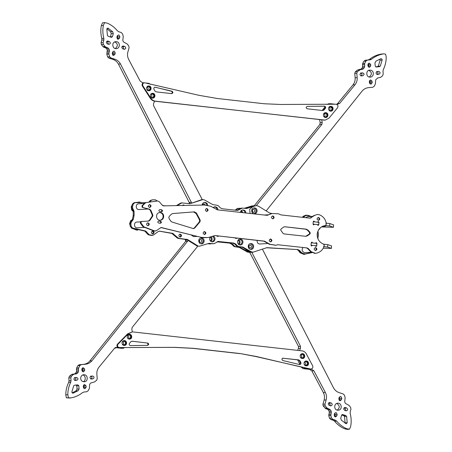 <?xml version="1.0" encoding="UTF-8"?>
<svg xmlns="http://www.w3.org/2000/svg" width="452" height="452" viewBox="0 0 452 452"><rect width="100%" height="100%" fill="white"/><g stroke="black" fill="none" stroke-linecap="round" stroke-linejoin="round"><path stroke-width="0.68" d="M151.934 216.548L152.516 216.508L149.804 220.463L149.222 220.497L151.934 216.548L152.313 215.644L152.115 214.672L152.697 214.638L150.793 210.169L149.561 209.203L142.114 207.321L141.984 205.767L142.566 205.728L145.606 202.66L157.533 200.976L159.166 201.603L162.195 205.112L164.019 205.858L204.462 205.038L210.632 206.225L217.463 209.858L267.301 215.355M147.832 221.169L149.222 220.497M149.804 220.463L148.522 221.13M148.414 221.135L141.329 221.486L140.905 222.983L143.855 226.825L154.652 230.949L156.364 230.701L161.098 227.469L201.349 237.379L208.163 237.566L214.988 235.548L264.493 241.148L269.923 244.249L276.059 245.272L277.81 244.673M140.905 222.983L140.323 223.017L140.747 221.525L141.329 221.486M140.323 223.017L142.544 226.198L143.12 226.158M142.544 226.198L143.855 226.825M143.278 226.859L154.07 230.983L155.398 231.062M161.923 227.61L160.81 227.514M161.341 227.65L201.349 237.379M200.767 237.413L203.072 237.588M202.49 237.628L207.033 237.622M275.494 245.216L269.347 244.289L263.911 241.187L214.988 235.548M274.918 245.255L276.059 245.272M277.539 244.718L307.077 247.928L277.539 244.718M314.886 253.386L310.597 251.73L307.626 248.538L306.496 247.967M307.626 248.538L308.207 248.504L307.077 247.928M308.207 248.504L311.179 251.691L315.462 253.346C319.474 252.781 322.31 250.572 323.977 246.719L324.135 245.063L323.525 244.091C319.174 242.272 317.061 238.91 317.185 234.012C317.999 229.192 320.705 226.373 325.31 225.554L326.09 224.74L326.248 223.085C325.355 218.943 322.999 216.152 319.185 214.711L317.27 214.463L314.671 215.378L310.253 218.163M314.716 253.397L315.462 253.346M317.27 214.463L314.671 215.378M309.959 218.158L314.095 215.418M267.013 215.35L271.624 213.525L278.522 213.807L280.986 214.909L309.942 218.152M272.2 213.485L266.979 215.35M163.438 205.892L163.81 205.88M157.098 200.999L157.675 200.965L157.098 200.999M145.606 202.66L156.957 201.016M146.188 202.62L145.341 203.112M141.984 205.767L144.764 203.146M142.566 205.728L142.696 207.287M152.115 214.672L150.217 210.203L148.979 209.236L149.561 209.203M148.979 209.236L142.114 207.321M150.217 210.203L150.793 210.169M152.516 216.508L152.895 215.604L152.697 214.638M199.733 222.096L200.27 220.915L199.97 219.632L199.388 219.672L199.688 220.949L199.151 222.135L199.733 222.096L194.959 227.831L193.563 228.655L171.805 221.972L170.754 221.124L169.138 218.649L168.799 217.389L169.37 216.225L171.427 214.163L172.619 213.564L194.094 211.881L196.388 212.965L195.812 212.999L194.281 211.824M194.569 211.785L194.094 211.881M199.97 219.632L196.388 212.965M199.388 219.672L195.812 212.999M199.151 222.135L194.377 227.87L194.959 227.831M193.275 228.65L194.377 227.87M305.688 236.339L309.196 234.159L309.716 233.277L309.377 232.3L307.371 230.102L305.62 229.198L284.432 226.74M307.371 230.102L307.948 230.062L306.196 229.158L284.675 226.746L283.692 227.011L281.167 228.932L280.619 229.921L283.076 233.441L283.98 233.916L305.981 236.339M305.507 236.328L307.394 235.831L309.773 234.125L310.292 233.243L309.953 232.266L307.948 230.062M309.716 233.277L310.292 233.243M159.742 220.209C155.629 219.994 155.398 212.474 159.867 212.604C164.771 212.22 164.918 219.898 160.353 220.22L159.742 220.209M159.579 212.638C164.059 212.615 164.33 219.502 160.064 220.226M317.615 222.198L314.637 221.864L313.903 221.062L313.264 221.706L313.033 224.107L313.648 224.904L314.406 224.265L317.389 224.599L318.118 225.395L318.762 224.751L318.993 222.35L318.372 221.553L317.615 222.198M314.061 221.796L313.62 221.147M313.473 224.859L314.406 224.265M317.824 225.35L318.185 224.763M318.417 222.282L317.971 221.638M316.383 243.464L316.965 243.425L316.733 245.826L316.089 246.476L315.355 245.673L312.377 245.34L311.62 245.984L311.004 245.187L311.275 242.792L310.999 245.193M311.439 245.939L311.795 245.379M312.033 242.877L311.586 242.227M312.598 242.939L311.987 242.142L311.23 242.786M312.609 242.939L315.586 243.272L316.343 242.628L316.965 243.425M316.389 243.362L315.942 242.713L315.937 243.312M316.157 245.843L316.733 245.826M315.795 246.425L316.151 245.865M159.799 223.271C161.104 222.734 161.172 222.062 159.991 221.254L158.669 221.017M160.381 223.231C161.686 222.7 161.748 222.028 160.573 221.214L158.833 221.022C157.528 221.553 157.46 222.226 158.635 223.039L160.539 223.237M160.901 211.852C162.206 211.321 162.268 210.649 161.093 209.835L159.771 209.598M161.477 211.818C162.782 211.282 162.85 210.609 161.675 209.801L159.929 209.604C158.624 210.14 158.562 210.807 159.737 211.621L161.641 211.818M272.573 218.819C273.918 217.841 273.855 216.898 272.392 215.994M272.912 215.949L272.68 215.943C270.946 217.039 271.008 218.005 272.867 218.836C274.511 217.937 274.528 216.977 272.912 215.949M318.581 217.474C320.191 218.502 320.18 219.463 318.536 220.361C316.671 219.531 316.609 218.565 318.349 217.468L318.581 217.474M318.061 217.519C319.524 218.423 319.587 219.367 318.242 220.344C319.615 219.254 319.553 218.31 318.061 217.519M206.869 208.547C208.485 209.575 208.468 210.536 206.824 211.434C204.965 210.604 204.903 209.643 206.637 208.541L206.869 208.547M206.349 208.592C207.813 209.502 207.875 210.44 206.53 211.423M149.533 207.462C147.917 206.434 147.934 205.474 149.578 204.575C151.437 205.406 151.499 206.366 149.765 207.468L149.533 207.462M149.29 204.626C150.787 205.417 150.849 206.361 149.471 207.451C150.838 206.366 150.782 205.423 149.29 204.626M270.352 241.871C271.697 240.893 271.641 239.95 270.172 239.04M270.691 238.995L270.46 238.989C268.725 240.091 268.787 241.057 270.646 241.882C272.29 240.989 272.307 240.023 270.691 238.995M315.677 247.628C317.293 248.656 317.276 249.617 315.632 250.515C313.767 249.685 313.705 248.724 315.445 247.623L315.677 247.628M315.157 247.673C316.62 248.583 316.682 249.521 315.338 250.504C316.711 249.408 316.654 248.47 315.157 247.673M204.649 231.599C206.265 232.627 206.248 233.588 204.603 234.486C202.745 233.656 202.682 232.69 204.417 231.593L204.649 231.599M204.129 231.644C205.598 232.548 205.654 233.492 204.31 234.469M147.776 225.712C146.16 224.684 146.177 223.717 147.821 222.825C149.68 223.65 149.742 224.616 148.007 225.717L147.776 225.712M147.533 222.876C149.03 223.667 149.092 224.61 147.714 225.701C149.081 224.61 149.024 223.672 147.533 222.876M202.942 199.558L201.394 199.75L190.151 203.688L202.942 199.558L204.496 199.965L212.858 204.654L217.395 205.304L218.661 206.01L220.073 207.683L222.039 208.739L237.549 210.434L242.278 208.095L246.645 208.485L256.442 205.575L258.318 206.106L269.545 212.999L271.822 213.508M181.659 202.908L180.568 203.146L176.376 205.603M150.33 200.445L152.522 199.807L151.2 200.394L149.652 202.072L148.781 202.129L150.33 200.445L151.2 200.394M148.29 234.774L144.736 231.057L131.662 228.085L130.204 226.277L130.063 223.294L130.656 221.774L132.419 219.48L133.238 215.446L133.204 211.316L131.922 208.677L131.628 207.061L132.329 204.168L133.995 202.728L134.86 202.671L133.199 204.112L132.492 207.005L132.792 208.621L134.075 211.259L134.108 215.389L133.289 219.423L131.526 221.723L130.933 223.237L131.069 226.22L132.532 228.028L145.606 231.006L149.16 234.724L152.516 235.39L151.149 235.413L148.29 234.774L149.16 234.724M196.948 245.916L199.338 246.244L196.948 245.916L186.699 239.571L178.241 238.447L177.212 237.972L171.822 233.413L159.245 231.153M199.338 246.244L209.01 243.351L214.016 243.73L218.378 241.379M242.057 247.148L242.927 247.091L251.092 251.696L252.967 252.227L252.097 252.284L250.222 251.753L242.057 247.148L237.712 246.566L236.373 245.831L234.927 244.12L232.853 243.108L217.943 241.441M266.2 247.758L297.857 249.583L266.917 247.656L252.967 252.227M298.552 250.397L299.422 250.34L301.524 252.64L304.077 253.804L305.931 253.787L303.213 253.86L300.659 252.691L298.552 250.397L296.987 249.64M306.846 215.412L304.179 216.107L306.846 215.412L311.202 216.474M302.478 217.316L304.179 216.107M256.442 205.575L255.51 205.79M246.063 208.519L254.645 205.846M241.408 208.152L239.961 208.57L240.831 208.513M237.108 210.429L239.961 208.57M206.762 205.344C206.745 203.841 205.903 202.88 204.247 202.462M183.665 205.457L182.981 205.016M217 209.7C216.971 208.202 216.135 207.248 214.485 206.83M152.369 233.921C153.561 232.853 153.499 231.938 152.194 231.175M179.879 237.001C181.066 235.938 181.009 235.023 179.698 234.26M217.497 236.379L218.141 236.006M201.18 243.843C204.112 241.645 203.988 239.741 200.812 238.131M212.033 241.837C214.74 240.023 214.853 238.176 212.378 236.3M244.961 212.903C244.967 211.367 244.131 210.389 242.453 209.965M254.126 213.723C257.058 211.525 256.939 209.621 253.758 208.01M235.837 238.43L236.458 238.08M239.972 244.967C236.848 244.803 236.667 239.091 240.063 239.193C243.786 238.899 243.899 244.73 240.43 244.978L239.972 244.967C242.927 242.769 242.809 240.865 239.628 239.255M250.69 249.391C253.623 247.193 253.504 245.289 250.323 243.679M190.247 203.716L181.354 202.903M182.529 202.858L181.438 203.089L177.178 205.592M165.895 205.818L162.782 205.637M157.279 200.987L155.443 199.818L152.522 199.807M145.617 202.66L134.973 202.671M151.149 235.413L153.454 235.051L158.307 231.497L159.652 231.175L172.692 233.356L178.082 237.916L179.111 238.39L187.569 239.515L197.818 245.86M212.824 243.775L209.135 243.357M218.028 241.447L233.724 243.052L235.797 244.063L237.238 245.775L238.583 246.509L242.927 247.091M299.422 250.34L297.857 249.583M305.931 253.787L311.445 252.465M317.31 236.78L317.389 232.757M303.162 217.395L305.049 216.05M242.278 208.095L241.074 208.14M202.106 205.089C202.242 203.569 203.101 202.671 204.683 202.394C206.705 202.649 207.683 203.694 207.621 205.541M182.399 205.485L183.41 204.914L184.563 205.44M213.4 207.366L214.92 206.767C216.932 207.016 217.915 208.061 217.858 209.897M152.578 233.961C150.962 232.933 150.979 231.972 152.623 231.074C154.482 231.904 154.544 232.865 152.81 233.966L152.578 233.961M180.082 237.046C178.472 236.017 178.483 235.051 180.133 234.159C181.992 234.983 182.054 235.95 180.314 237.051L180.082 237.046M218.841 236.085L217.627 236.396L216.497 235.82M201.151 243.843C198.027 243.679 197.852 237.967 201.247 238.068C204.971 237.775 205.084 243.605 201.615 243.854L201.151 243.843M212.813 236.113C215.977 236.56 215.576 241.656 212.468 241.843L212.005 241.831C209.739 241.046 209.084 239.515 210.044 237.238M240.328 212.389C240.526 210.994 241.379 210.163 242.882 209.903C244.888 210.146 245.865 211.18 245.826 212.999M254.103 213.717C250.973 213.553 250.798 207.841 254.193 207.943C257.917 207.649 258.03 213.48 254.561 213.728L254.103 213.717M237.153 238.159L235.967 238.453L234.854 237.899M250.668 249.391C247.543 249.227 247.363 243.515 250.758 243.617C254.482 243.323 254.595 249.154 251.131 249.402L250.668 249.391M238.221 209.926L239.091 209.869M133.238 215.446L134.108 215.389M303.213 253.86L304.077 253.804M250.222 251.753L251.092 251.696M234.927 244.12L235.797 244.063M232.853 243.108L233.724 243.052M138.883 229.3L136.566 230.079L137.73 230.108L132.21 228.209M136.566 230.079L131.165 227.887M130.165 225.508L129.588 223.723L130.673 220.649L132.707 219.395M133.363 211.604L131.696 210.01L131.221 206.762L132.069 205.248M134.12 202.722L139.261 202.084M134.775 202.677L139.911 202.044L141.403 203.134M133.131 210.717L132.351 209.971L131.572 207.598M130.108 222.757L131.323 220.604L132.233 220.045M302.292 217.299L303.541 216.112L305.902 215.186L308.292 215.406L311.287 216.468M303.897 254.335L300.015 252.775L298.088 250.007M317.948 231L318.468 234.729L317.841 238.639M304.089 216.175L306.558 215.141M320.598 227.48L319.547 229.028L318.666 229.514M311.784 252.685L303.574 254.369M304.546 254.29L300.58 252.606M304.196 216.073L303.541 216.112M300.665 252.73L300.015 252.775M254.239 205.796L251.99 205.92L244.662 208.361M253.504 205.739L252.86 205.863M251.99 205.92L244.159 208.304M240.255 208.378L238.046 208.31M238.368 208.321L236.989 208.728L237.859 208.671L235.729 210.27M239.238 208.265L237.859 208.671M236.989 208.728L235.294 210.044L236.164 209.988M188.75 203.553L189.659 202.976M189.772 203.338L189.507 203.637M184.958 239.198L185.862 241.091M185.817 239.294L186.184 240.52M208.248 243.622L210.152 243.961L212.078 243.487M207.88 243.735L209.83 243.95M217.203 241.713L230.735 243.227L216.983 241.843M231.989 244.362L232.859 244.306L234.266 245.973L233.396 246.029L231.989 244.362L229.865 243.283M232.859 244.306L230.735 243.227M233.396 246.029L234.667 246.735L235.537 246.679L234.266 245.973M234.667 246.735L239.187 247.385L247.538 252.103L248.408 252.046L240.057 247.329L235.537 246.679M247.538 252.103L249.956 252.414M248.408 252.046L249.77 252.419M238.475 244.3C239.515 242.639 239.43 241.244 238.215 240.108M238.933 244.628C240.537 242.701 240.436 241.069 238.628 239.729M241.989 212.576L241.035 210.818M242.882 212.677L241.447 210.434M210.513 241.165C211.508 239.588 211.474 238.244 210.406 237.125M210.965 241.492C212.457 239.769 212.485 238.232 211.061 236.871M214.276 207.982L213.485 207.298M199.518 242.125L199.388 240.04M249.029 247.673L248.905 245.589M203.253 205.067L202.807 204.355M252.487 211.977L252.318 209.903M332.785 419.349L330.757 419.479L329.474 418.162L328.757 415.682L329.237 412.891L331.265 412.761L330.785 415.552L331.502 418.032L332.785 419.349L335.373 420.174L336.65 421.094C339.435 424.479 342.797 427.027 346.74 428.722L349.498 429.191L350.662 426.422C351.481 422.095 351.323 417.801 350.187 413.54L350.17 411.925L350.944 409.218L350.611 407.376L349.034 405.376L345.407 403.393L344.69 401.964L345.142 397.749L344.407 395.127L343.181 393.952L339.186 392.664C336.734 391.833 334.853 390.245 333.553 387.906L262.358 249.086M330.757 419.479L333.344 420.303L335.373 420.174M336.65 421.094L334.621 421.224L333.344 420.303M334.621 421.224C337.401 424.609 340.768 427.157 344.712 428.852L346.74 428.722M344.712 428.852L347.469 429.321M346.91 429.4L349.498 429.191M244.266 248.397L247.707 250.979L248.73 250.911M297.636 350.385L298.433 348.402L298.484 346.475L249.741 252.374L247.707 250.979M298.484 346.475L300.518 346.345L251.77 252.244L249.741 252.374M299.529 350.599L300.467 348.272L300.518 346.345M309.473 369.34L311.501 369.211L313.886 370.793L311.857 370.922L309.473 369.34L303.06 368.657L301.32 367.064M299.942 364.38L297.625 359.865M301.614 367.645L303.642 367.516L305.094 368.527L309.806 369.03M311.501 369.211L310.518 369.103M313.886 370.793L325.35 392.438C326.57 394.833 326.836 397.336 326.135 399.941L324.943 404.122L325.197 405.839L326.875 407.93L330.485 409.891L331.226 411.303L331.265 412.761M311.857 370.922L323.321 392.568L325.35 392.438M325.197 405.839L323.169 405.969L322.914 404.252L324.107 400.071C324.802 397.466 324.542 394.963 323.321 392.568M323.169 405.969L325.841 408.704L327.869 408.574M325.841 408.704L327.434 409.224L329.463 409.094M330.485 409.891L328.457 410.02L327.434 409.224M328.457 410.02L329.192 411.433L331.226 411.303M329.237 412.891L329.192 411.433M345.096 423.275L344.56 416.433L343.667 415.659L345.695 415.529L342.413 414.507M342.079 414.591L342.757 414.552L341.582 415.202L340.729 418.303L341.401 420.241L346.243 423.79L347.215 422.693L346.588 416.303L345.695 415.529M345.187 422.823L347.215 422.693M344.56 416.433L346.588 416.303M343.667 415.659L341.667 414.992M338.017 403.178C341.938 403.06 342.543 410.207 338.198 410.179C333.683 410.619 333.621 403.382 337.751 403.19L338.017 403.178M336.746 403.416C339.921 405.647 340.062 407.868 337.175 410.077M301.055 357.781C302.066 356.792 301.998 355.724 300.851 354.566M300.326 356.978L302.089 358.035C304.286 356.843 304.303 355.56 302.151 354.187L300.213 355.504M304.812 365.097C305.818 364.109 305.75 363.035 304.603 361.882M304.399 364.764L305.846 365.352C308.038 364.159 308.061 362.871 305.908 361.504L304.343 362.131M334.508 416.501L335.152 414.625L334.779 413.156M334.135 415.026L335.062 416.84L335.548 416.902L336.78 415.88L337.181 414.495L336.254 412.682L335.763 412.625L334.531 413.642L334.135 415.026M345.3 410.546L345.656 409.93L344.729 408.116L344.068 407.907M344.729 408.116L346.757 407.986C348.198 409.461 347.933 410.382 345.961 410.761L346.452 410.817M346.757 407.986L344.944 407.501M344.464 407.625L345.435 407.563C343.463 407.941 343.198 408.862 344.639 410.331L345.961 410.761M339.141 400.336L339.785 398.466L339.412 396.997M338.774 398.867L339.695 400.681L340.186 400.743L341.418 399.721L341.819 398.336L340.893 396.523L340.401 396.466L339.169 397.483L338.774 398.867M329.853 405.585L330.209 404.969L329.282 403.161L328.621 402.947M329.282 403.161L331.31 403.031C332.751 404.5 332.491 405.427 330.519 405.8L331.005 405.862M331.31 403.031L329.497 402.546M329.022 402.67L329.988 402.608C328.016 402.981 327.751 403.902 329.192 405.376L330.519 405.8M249.108 247.747L248.967 245.515M250.199 245.029L249.95 245.024C248.097 246.199 248.165 247.227 250.148 248.108C251.905 247.154 251.922 246.125 250.199 245.029M369.459 59.381L371.487 59.252L370.069 59.862L365.34 60.235L367.374 60.105L365.871 61.105L364.696 63.37L364.64 66.207L362.606 66.337L362.668 63.5L363.843 61.235L365.346 60.235L368.035 59.992L369.459 59.381C372.832 56.681 376.606 54.941 380.787 54.15L383.782 53.828L385.607 54.172L386.223 57.144C386.194 61.557 385.223 65.726 383.302 69.642L382.974 71.218L383.217 74.043L382.545 75.772L380.618 77.377L377.589 77.959M371.487 59.252C374.861 56.551 378.635 54.811 382.821 54.02L380.787 54.15M382.821 54.02L383.782 53.828M266.149 210.909L362.137 91.044C363.854 89.044 365.996 87.908 368.561 87.637L372.714 87.264L374.137 86.383L375.352 83.982L375.719 79.75L377.776 77.936M250.058 213.174L249.673 209.27L252.809 206.609M248.939 207.581L252.03 206.643M321.717 119.904L322.203 122.498L321.886 124.39L319.858 124.52L254.018 206.039M321.886 124.39L256.256 205.677M319.615 119.673L320.174 122.628L319.858 124.52M324.988 106.954L322.169 110.474M328.983 104.367L330.593 103.694L328.242 103.819M326.954 104.497L328.564 103.824M336.667 104.322L337.604 103.559L339.633 103.429L336.943 104.446M335.022 104.22L330.593 103.694M337.604 103.559L352.944 84.919C354.594 82.846 355.328 80.456 355.142 77.75L354.769 73.394L355.345 71.766L357.391 70.094L361.295 68.975L362.284 67.76L362.606 66.337M339.633 103.429L354.973 84.79L352.944 84.919M355.345 71.766L357.379 71.636L356.797 73.264L357.176 77.62C357.357 80.326 356.628 82.716 354.973 84.79M357.379 71.636L360.515 69.551L358.419 69.687L362.171 69.399L360.142 69.529M361.295 68.975L363.323 68.845L362.171 69.399M363.323 68.845L364.318 67.63L362.284 67.76M364.64 66.207L364.318 67.63M376.143 67.009L375.2 66.105L374.951 62.884L375.979 61.133L380.72 58.777C381.646 58.624 382.115 59.042 382.138 60.026L380.301 66.139L379.284 66.698L376.183 67.009M380.72 58.777L381.042 58.698M382.138 60.026L380.109 60.156L378.273 66.269L375.855 66.969M379.81 59.139L380.109 60.156M380.301 66.139L378.273 66.269M379.284 66.698L377.256 66.828M369.239 77.043C372.177 74.484 372.036 72.269 368.815 70.382M369.42 77.083L370.267 77.139C374.516 76.767 374.301 69.879 369.821 70.15C365.956 69.953 365.804 76.597 369.42 77.083M323.406 114.576L325.044 113.232C327.525 114.333 327.61 115.622 325.293 117.085L323.575 116.124M324.05 113.616C325.208 114.492 325.276 115.565 324.253 116.831M328.779 107.632L330.113 106.904C332.593 108.005 332.672 109.294 330.361 110.757L329.062 110.311M329.118 107.288C330.276 108.164 330.344 109.237 329.322 110.503M367.871 64.625L369.126 63.06L370.629 64.382L370.753 65.822L369.499 67.393L368.001 66.071L367.871 64.625M368.171 63.591L368.725 65.952L368.425 66.992M377.476 74.439L378.889 74.314C380.578 73.196 380.494 72.235 378.635 71.427L378.669 71.427M376.606 71.557C378.465 72.365 378.55 73.326 376.855 74.444L378.889 74.314M377.443 74.444L377.51 74.439C375.652 73.631 375.567 72.67 377.262 71.552L378.635 71.427M369.335 81.467L370.583 79.902L372.086 81.224L372.211 82.665L370.962 84.236L369.459 82.914L369.335 81.467M369.634 80.433L370.182 82.795L369.883 83.835M361.419 75.868L362.826 75.744C364.515 74.625 364.436 73.659 362.577 72.857L362.606 72.851M360.543 72.987C362.402 73.789 362.487 74.755 360.798 75.874L362.826 75.744M361.385 75.868L361.447 75.868C359.589 75.06 359.509 74.1 361.199 72.981L362.577 72.857M253.34 212.389C251.623 211.293 251.634 210.265 253.391 209.31C255.374 210.191 255.442 211.22 253.589 212.395L253.34 212.389M252.402 209.801L252.549 212.033M115.78 347.498L117.034 347.418L114.396 348.441L99.056 367.08C97.406 369.154 96.671 371.544 96.858 374.25L97.231 378.606L96.655 380.234L94.609 381.906L90.705 383.025L89.716 384.24L89.332 388.5L88.157 390.765L86.654 391.765L83.965 392.008L82.541 392.618C79.168 395.319 75.394 397.059 71.213 397.85L66.393 397.828L65.777 394.856C65.806 390.443 66.777 386.274 68.698 382.358L69.026 380.782L71.054 380.652L70.727 382.228L68.698 382.358M70.246 398.042L66.393 397.828M68.421 397.698L67.806 394.726L65.777 394.856M67.806 394.726C67.834 390.313 68.806 386.144 70.727 382.228M71.054 380.652L70.811 377.827L68.783 377.957L69.026 380.782M70.811 377.827L71.484 376.098L69.455 376.228L68.783 377.957M71.484 376.098L73.41 374.493L71.382 374.623L69.455 376.228M73.41 374.493L74.399 374.081L72.365 374.211L71.382 374.623M78.625 370.832L76.597 370.962L76.456 369.222L78.484 369.092L78.309 372.12L77.337 373.352L76.066 373.934L72.365 374.211M76.252 373.934L74.399 374.081M78.309 372.12L76.281 372.25L75.309 373.482L74.032 374.064M76.597 370.962L76.281 372.25M78.484 369.092L78.676 367.888L76.648 368.018L76.456 369.222M78.676 367.888L79.891 365.487L77.863 365.617L76.648 368.018M79.891 365.487L81.315 364.606L79.286 364.736L77.863 365.617M188.168 240.481L91.892 360.826L89.863 360.956C88.146 362.956 86.004 364.092 83.439 364.363L79.286 364.736M91.892 360.826C90.174 362.826 88.033 363.962 85.473 364.233L81.315 364.606M186.546 239.481L185.67 241.334L89.863 360.956M132.312 331.937L131.826 329.372L132.142 327.48L197.773 246.193M125.046 347.503L121.724 348.311L123.758 348.181L117.034 347.418M115.006 347.548L121.407 348.306M77.812 384.867L78.829 385.765L79.077 388.986L78.049 390.737L73.314 393.093C72.388 393.246 71.913 392.828 71.891 391.844L73.727 385.731L74.744 385.172L77.846 384.861M75.778 384.997L76.8 385.895L77.049 389.115L76.021 390.867L72.19 392.861M79.077 388.986L77.049 389.115M78.049 390.737L76.021 390.867M72.987 393.172L72.653 393.133M83.185 381.618C86.055 381.036 85.846 375.471 82.761 374.957M84.609 374.787L83.761 374.731C79.512 375.103 79.727 381.991 84.208 381.72C88.072 381.917 88.225 375.273 84.609 374.787M127.537 335.361L129.046 334.791C131.199 336.164 131.176 337.446 128.984 338.638M127.746 335.169C128.893 336.328 128.961 337.395 127.95 338.384M122.159 342.141L123.978 341.119C126.131 342.492 126.114 343.774 123.916 344.966L122.266 344.108M122.678 341.497C123.825 342.656 123.893 343.723 122.882 344.712M86.033 385.799L86.157 387.245L84.874 388.81L83.4 387.488L83.275 386.048L84.53 384.477L86.033 385.799L83.999 385.929L83.575 385.008M86.157 387.245L84.128 387.375L83.829 388.409M84.128 387.375L83.999 385.929M76.552 377.431L75.145 377.556C73.45 378.674 73.535 379.635 75.394 380.443L75.36 380.443M76.518 377.431C78.377 378.239 78.462 379.2 76.772 380.318L74.738 380.448C76.433 379.33 76.348 378.369 74.49 377.561M75.326 380.448L76.772 380.318M84.569 368.956L84.694 370.403L83.411 371.968L81.942 370.646L81.818 369.205L83.066 367.634L84.569 368.956L82.541 369.086L82.117 368.165M84.694 370.403L82.665 370.533L82.366 371.567M82.665 370.533L82.541 369.086M92.615 376.002L91.202 376.126C89.513 377.245 89.598 378.211 91.457 379.013L91.423 379.019M92.581 376.002C94.44 376.81 94.525 377.77 92.829 378.889L90.801 379.019C92.49 377.9 92.411 376.94 90.553 376.132M91.389 379.019L92.829 378.889M200.688 239.481C202.411 240.577 202.394 241.605 200.637 242.56C198.654 241.679 198.586 240.65 200.439 239.475L200.688 239.481M199.451 239.967L199.598 242.199M143.877 82.806L142.527 82.659L140.143 81.077L128.679 59.432C127.458 57.037 127.198 54.534 127.893 51.929L129.086 47.748L128.831 46.031L127.153 43.94L123.543 41.979L122.808 40.567L123.243 36.318L122.526 33.838L121.243 32.521L118.656 31.696L117.379 30.776C114.599 27.391 111.232 24.843 107.288 23.148L104.531 22.679L103.367 25.448C102.547 29.775 102.706 34.069 103.841 38.33L103.864 39.945L101.83 40.075L101.813 38.46L103.841 38.33M103.062 22.73L105.09 22.6L103.062 22.73M102.502 22.809L101.338 25.578L103.367 25.448M101.338 25.578C100.519 29.905 100.677 34.199 101.813 38.46M101.83 40.075L101.056 42.782L103.084 42.652L103.864 39.945M101.056 42.782L101.389 44.624L103.418 44.494L103.084 42.652M101.389 44.624L102.966 46.624L104.994 46.494L103.418 44.494M102.966 46.624L103.853 47.245L105.881 47.115L104.994 46.494M107.373 51.364L109.401 51.234L108.926 52.901L106.898 53.031L107.31 50.036L106.593 48.607L105.452 47.759L107.486 47.629L105.881 47.115M105.452 47.759L103.853 47.245M107.31 50.036L109.339 49.906L108.621 48.477L107.486 47.629M109.401 51.234L109.339 49.906M106.898 53.031L106.858 54.251L108.892 54.121L108.926 52.901M106.858 54.251L107.593 56.873L109.621 56.743L108.892 54.121M107.593 56.873L108.819 58.048L110.847 57.918L109.621 56.743M189.846 203.677L118.447 64.094L120.475 63.964C119.175 61.625 117.3 60.037 114.842 59.206L110.847 57.918M118.447 64.094C117.147 61.754 115.266 60.167 112.814 59.336L108.819 58.048M191.778 203.117L120.475 63.964M154.544 101.163L153.567 103.598L153.516 105.525L202.259 199.626M150.386 84.355L148.94 83.343L145.442 82.97M110.333 37.007L111.271 33.697L113.299 33.567L112.627 31.629L107.791 28.081L106.813 29.177L107.44 35.567L108.333 36.341L111.616 37.363M111.277 37.318L112.446 36.669L113.299 33.567M111.271 33.697L110.599 31.759L112.627 31.629M110.599 31.759L106.904 28.725M107.164 28.352L108.44 28.267M116.011 48.692C112.09 48.81 111.486 41.663 115.831 41.691C120.345 41.251 120.407 48.488 116.277 48.68L116.011 48.692M114.825 41.923C118.012 43.754 118.153 45.974 115.254 48.584M151.149 97.434C152.171 96.169 152.104 95.095 150.945 94.219M151.878 97.683L152.188 97.688C154.499 96.225 154.42 94.937 151.94 93.835L150.742 94.411M147.397 90.117C148.42 88.852 148.352 87.778 147.188 86.903M146.872 89.649L148.431 90.372C150.748 88.908 150.663 87.626 148.183 86.518L146.646 87.609M117.221 38.844L117.865 36.974L117.492 35.499M119.893 36.844L118.966 35.03L118.48 34.968L117.249 35.99L116.848 37.375L117.774 39.188L118.266 39.245L119.497 38.228L119.893 36.844L117.865 36.974M107.096 41.172L107.576 41.053M108.593 44.307C110.57 43.929 110.83 43.008 109.39 41.539L108.068 41.109C106.096 41.488 105.83 42.409 107.271 43.884L109.085 44.369M107.932 44.093L108.288 43.477L107.361 41.669L109.39 41.539M106.7 41.454L107.361 41.669M112.588 55.003L113.226 53.133L112.859 51.664M115.26 53.003L114.333 51.189L113.842 51.127L112.61 52.149L112.215 53.534L113.141 55.347L113.627 55.404L114.859 54.387L115.26 53.003L113.226 53.133M122.543 46.132L123.023 46.008M124.04 49.262C126.012 48.889 126.277 47.968 124.837 46.494L123.515 46.07C121.543 46.443 121.277 47.37 122.718 48.839L124.532 49.324M123.379 49.053L123.735 48.437L122.808 46.624L124.837 46.494M122.147 46.415L122.808 46.624M203.377 205.061L202.892 204.253M205.434 205.072L203.88 203.762L202.519 205.078M142.832 85.756L150.895 98.27C152.025 99.948 153.561 100.92 155.505 101.18L324.293 120.091L325.203 120.113L328.96 118.17L337.537 107.779C338.429 105.937 337.921 104.751 336.017 104.214L280.438 104.468L264.29 103.757L217.339 98.496L198.965 95.315L144.793 82.823C142.968 82.931 142.312 83.908 142.832 85.756L142.25 85.79C141.73 83.948 142.386 82.97 144.216 82.857M143.702 82.818L144.793 82.823M142.25 85.79L150.313 98.31C151.448 99.988 152.985 100.954 154.923 101.22L325.203 120.113M154.929 87.196L172.037 91.231C173.308 92.298 173.172 93.095 171.63 93.615L156.222 91.886L154.968 91.101L153.923 89.112C153.635 87.92 154.075 87.287 155.245 87.219L171.455 91.27C172.732 92.338 172.596 93.129 171.048 93.649M323.999 110.034L325.395 108.316C325.903 107.214 325.593 106.497 324.463 106.169L307.264 106.378C305.818 107.141 305.801 107.949 307.213 108.796L322.615 110.525L323.999 110.034L322.909 110.531M323.417 110.068L324.813 108.356C325.327 107.254 325.016 106.536 323.881 106.209L307.207 106.378M324.463 106.169L323.881 106.209M325.429 117.503C322.824 117.367 322.677 112.61 325.502 112.695C328.61 112.446 328.706 117.305 325.813 117.514L325.429 117.503M325.214 112.729C327.954 114.079 328.056 115.678 325.519 117.514M330.593 111.169C327.988 111.034 327.841 106.276 330.666 106.356C333.774 106.113 333.87 110.972 330.977 111.175L330.593 111.169M330.378 106.395C333.118 107.745 333.22 109.339 330.683 111.175M152.443 98.129C149.838 97.994 149.691 93.236 152.522 93.321C155.624 93.072 155.72 97.937 152.832 98.14L152.443 98.129M152.234 93.355C154.974 94.711 155.076 96.304 152.539 98.14M148.595 90.784C145.996 90.649 145.843 85.891 148.674 85.976C151.776 85.733 151.872 90.592 148.985 90.795L148.595 90.784M148.386 86.016C151.126 87.366 151.228 88.959 148.691 90.795M309.936 369.058L256.177 356.453L240.238 353.566L193.286 348.306L174.698 347.345L119.305 347.565C117.537 347.051 117.079 345.949 117.944 344.26L128.215 333.796L132.221 331.943L133.278 331.971L302.072 350.882C303.919 351.142 305.315 352.114 306.27 353.797L312.688 365.871C313.208 367.866 312.485 368.917 310.518 369.018L255.595 356.492L240.238 353.566M239.656 353.6L192.705 348.339L174.116 347.379L119.305 347.565M117.944 344.26L117.362 344.294C116.503 345.983 116.955 347.085 118.723 347.599M117.362 344.294L127.639 333.83L128.215 333.796M132.221 331.943L127.639 333.83M146.985 345.407C148.437 344.644 148.454 343.836 147.041 342.989L131.922 341.215M147.041 342.989L132.216 341.226L130.831 341.718L129.436 343.43C128.927 344.531 129.238 345.249 130.368 345.577L147.623 345.368M147.567 345.368C149.013 344.61 149.036 343.802 147.618 342.949M299.862 360.662L298.026 359.911L282.624 358.187L298.608 359.877L299.862 360.662L300.902 362.651C301.196 363.843 300.755 364.476 299.586 364.544L299.902 364.566M299.286 360.702L300.326 362.685L300.902 362.651M299.608 364.549L300.326 362.685M299.586 364.544L282.794 360.532C281.523 359.464 281.658 358.668 283.201 358.148L282.969 358.142M302.32 358.481C304.772 356.843 304.704 355.255 302.106 353.707L302.015 353.696M302.687 353.667L302.303 353.662C299.41 353.865 299.506 358.724 302.608 358.481C305.439 358.56 305.292 353.803 302.687 353.667M306.168 365.821C308.62 364.188 308.552 362.594 305.953 361.052L305.857 361.041M306.535 361.012L306.151 361.001C303.258 361.21 303.354 366.069 306.456 365.826C309.287 365.905 309.14 361.148 306.535 361.012M129.34 339.085C131.792 337.452 131.724 335.859 129.125 334.31L129.035 334.305M129.707 334.277L129.323 334.265C126.43 334.474 126.526 339.333 129.628 339.085C132.459 339.169 132.312 334.412 129.707 334.277M124.176 345.424C126.628 343.786 126.56 342.192 123.961 340.65L123.871 340.638M124.543 340.61L124.159 340.599C121.266 340.808 121.362 345.667 124.464 345.424C127.294 345.503 127.148 340.746 124.543 340.61M316.225 245.854L316.671 245.826L316.903 243.425L311.275 242.792M316.671 245.826L311.044 245.193M327.593 247.046L327.824 244.645L331.565 245.933L331.333 248.334L327.593 247.046L324.005 246.645L324.237 244.244L323.79 244.272M324.005 246.645L323.559 246.673M327.824 244.645L324.237 244.244M323.253 248.227L331.384 248.38L331.565 245.933M313.264 221.712L313.033 224.113M318.253 224.768L318.7 224.74L318.931 222.339L313.304 221.712M318.7 224.74L313.072 224.113M329.627 225.966L329.853 223.565L333.593 224.853L333.361 227.254L329.627 225.966L325.926 225.65M325.598 225.469L324.982 225.548M326.033 225.565L326.265 223.164L325.819 223.192M329.853 223.565L326.265 223.164M321.4 226.932L333.412 227.299L333.593 224.853M323.496 225.932L324.389 226.011M325.056 226.124L323.253 226.017M322.4 226.367L324.745 226.565M325.412 226.678L322.225 226.458M322.903 226.147L324.57 226.288M325.237 226.401L322.7 226.232M302.981 247.572C301.467 249.843 301.987 251.532 304.535 252.64L311.162 252.256M317.745 221.842L318.236 221.825M312.727 216.372L307.529 216.706L305.637 217.672M257.143 240.419C257.024 242.47 257.826 243.668 259.555 244.007L267.239 243.555M191.382 235.091L193.535 236.611L196.829 236.441M193.546 211.926L196.117 213.576M140.318 221.853L136.996 222.062C133.6 221.96 133.775 227.672 136.905 227.836L144.64 227.384M144.437 203.451L138.753 203.812C135.357 203.716 135.532 209.429 138.662 209.587L148.194 209.016M154.07 230.983L154.652 230.949M263.911 241.187L264.493 241.148M265.177 241.871L265.753 241.831M269.347 244.289L269.923 244.249M310.597 251.73L311.179 251.691M310.58 217.881L311.162 217.841M267.765 214.994L268.341 214.96M199.688 220.949L200.27 220.915M306.812 235.871L307.394 235.831M309.196 234.159L309.773 234.125M309.377 232.3L309.953 232.266M305.62 229.198L306.196 229.158M318.18 224.791L318.762 224.751M318.411 222.39L318.993 222.35M159.991 221.254L160.573 221.214M161.093 209.835L161.675 209.801M201.394 199.75L202.264 199.694M180.568 203.146L181.438 203.089M132.329 204.168L133.199 204.112M131.628 207.061L132.492 207.005M131.922 208.677L132.792 208.621M132.758 209.892L133.628 209.835M133.204 211.316L134.075 211.259M132.419 219.48L133.289 219.423M131.713 220.774L132.583 220.717M130.656 221.774L131.526 221.723M130.063 223.294L130.933 223.237M130.204 226.277L131.069 226.22M131.662 228.085L132.532 228.028M144.736 231.057L145.606 231.006M145.911 231.927L146.781 231.87M147.103 233.91L147.973 233.853M300.659 252.691L301.524 252.64M171.822 233.413L172.692 233.356M172.749 233.87L173.619 233.814M177.212 237.972L178.082 237.916M241.498 246.99L242.368 246.933M178.241 238.447L179.111 238.39M237.712 246.566L238.583 246.509M185.953 239.311L186.823 239.255M236.373 245.831L237.238 245.775M186.699 239.571L187.569 239.515M135.385 202.53L134.736 202.569M131.871 206.722L131.221 206.762M132.351 209.971L131.696 210.01M131.323 220.604L130.673 220.649M130.238 223.678L129.588 223.723M132.882 228.559L132.227 228.599M238.509 247.165L239.379 247.108M239.187 247.385L240.057 247.329M328.757 414.569L330.785 414.439M328.757 415.682L330.785 415.552M329.474 418.162L331.502 418.032M298.433 348.402L300.467 348.272M303.06 368.657L305.094 368.527M324.107 400.071L326.135 399.941M322.914 404.252L324.943 404.122M324.847 408.06L326.875 407.93M334.751 416.009L336.78 415.88M335.152 414.625L337.181 414.495M339.39 399.851L341.418 399.721M339.785 398.466L341.819 398.336M364.481 64.461L362.453 64.591M364.696 63.37L362.668 63.5M365.871 61.105L363.843 61.235M370.069 59.862L368.035 59.992M254.855 205.767L254.227 205.807M322.203 122.498L320.174 122.628M357.176 77.62L355.142 77.75M356.797 73.264L354.769 73.394M359.419 69.964L357.391 70.094M370.629 64.382L368.6 64.512M370.753 65.822L368.725 65.952M372.086 81.224L370.058 81.354M372.211 82.665L370.182 82.795M77.337 373.352L75.309 373.482M85.473 364.233L83.439 364.363M187.699 241.204L185.67 241.334M78.829 385.765L76.8 385.895M106.593 48.607L108.621 48.477M112.814 59.336L114.842 59.206M189.416 202.406L191.445 202.276M110.418 36.798L112.446 36.669M117.469 38.358L119.497 38.228M112.83 54.517L114.859 54.387M150.895 98.27L150.313 98.31M155.505 101.18L154.923 101.22M324.293 120.091L323.711 120.13M172.037 91.231L171.455 91.27M325.395 108.316L324.813 108.356M255.595 356.492L256.177 356.453M192.705 348.339L193.286 348.306M174.116 347.379L174.698 347.345M298.026 359.911L298.608 359.877M304.942 254.267L304.292 254.312M318.044 221.842L317.733 221.864M268.047 214.785L264.166 215.033"/></g></svg>
